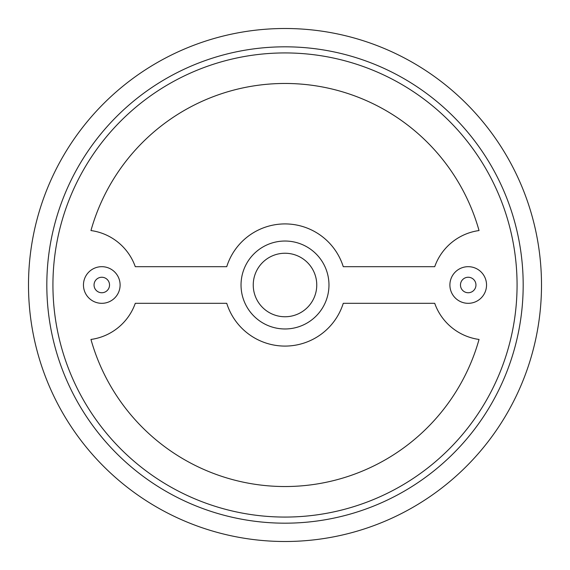 <?xml version="1.0" encoding="UTF-8"?>
<svg xmlns="http://www.w3.org/2000/svg" width="570" height="570" viewBox="0 0 570 570"><rect width="100%" height="100%" fill="white"/><g stroke="black" fill="none" stroke-linecap="round" stroke-linejoin="round"><path stroke-width="0.85" d="M285 523.182A238.182 238.182 0 0 1 46.818 285A238.182 238.182 0 0 1 285 46.818A238.182 238.182 0 0 1 523.182 285A238.182 238.182 0 0 1 285 523.182M285 541.5A256.5 256.5 0 0 0 541.5 285A256.5 256.5 0 0 0 285 28.5A256.5 256.5 0 0 0 28.5 285A256.5 256.5 0 0 0 285 541.5M343.261 303.318A61.068 61.068 0 0 1 226.739 303.318L135.282 303.318L226.739 303.318A61.068 61.068 0 0 0 343.261 303.318L434.718 303.318L343.261 303.318M285 83.462A201.538 201.538 0 0 1 479.042 230.551A201.538 201.538 0 0 0 90.958 230.551A201.538 201.538 0 0 1 285 83.462M479.042 339.449A201.538 201.538 0 0 1 90.958 339.449A201.538 201.538 0 0 0 479.042 339.449A54.962 54.962 0 0 1 434.718 303.318A54.962 54.962 0 0 0 479.042 339.449M434.718 266.682A54.962 54.962 0 0 1 479.042 230.551A54.962 54.962 0 0 0 434.718 266.682L343.261 266.682L434.718 266.682M226.739 266.682A61.068 61.068 0 0 1 343.261 266.682A61.068 61.068 0 0 0 226.739 266.682L135.282 266.682L226.739 266.682M468.212 277.255A7.745 7.745 0 0 0 460.467 285A7.745 7.745 0 0 0 468.212 292.745A7.745 7.745 0 0 0 475.957 285A7.745 7.745 0 0 0 468.212 277.255M468.212 266.682A18.318 18.318 0 0 0 449.894 285A18.318 18.318 0 0 0 468.212 303.318A18.318 18.318 0 0 0 486.538 285A18.318 18.318 0 0 0 468.212 266.682M101.788 277.255A7.745 7.745 0 0 0 94.043 285A7.745 7.745 0 0 0 101.788 292.745A7.745 7.745 0 0 0 109.533 285A7.745 7.745 0 0 0 101.788 277.255M101.788 266.682A18.318 18.318 0 0 0 83.462 285A18.318 18.318 0 0 0 101.788 303.318A18.318 18.318 0 0 0 120.106 285A18.318 18.318 0 0 0 101.788 266.682M285 328.968A43.968 43.968 0 0 1 241.032 285A43.968 43.968 0 0 1 285 241.032A43.968 43.968 0 0 1 328.968 285A43.968 43.968 0 0 1 285 328.968M285 253.244A31.756 31.756 0 0 0 253.244 285A31.756 31.756 0 0 0 285 316.756A31.756 31.756 0 0 0 316.756 285A31.756 31.756 0 0 0 285 253.244M285 517.068A232.068 232.068 0 0 0 517.068 285A232.068 232.068 0 0 0 285 52.932A232.068 232.068 0 0 0 52.932 285A232.068 232.068 0 0 0 285 517.068M90.958 339.449A54.962 54.962 0 0 0 135.282 303.318M135.282 266.682A54.962 54.962 0 0 0 90.958 230.551"/></g></svg>
